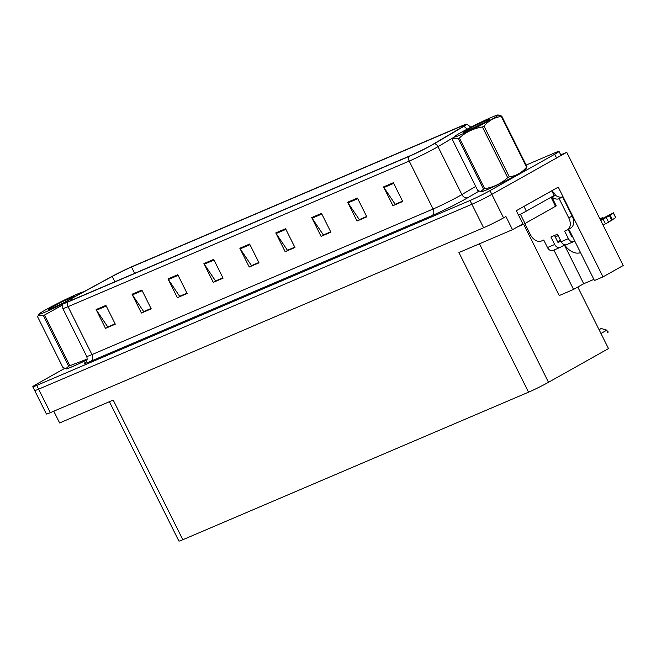 <?xml version="1.0" encoding="UTF-8"?>
<svg xmlns="http://www.w3.org/2000/svg" width="656" height="656" viewBox="0 0 656 656"><rect width="100%" height="100%" fill="white"/><g stroke="black" fill="none" stroke-linecap="round" stroke-linejoin="round"><path stroke-width="0.98" d="M580.527 252.609A16.826 11.324 60.7 0 1 564.619 244.909M577.813 287.049L608.497 348.59L548.506 382.292A15.777 0.853 153.5 0 1 528.539 392.181L458.921 252.552L512.492 229.69L522.865 223.86L516.305 210.707L558.256 187.132L603.003 276.873L594.443 280.522L570.08 231.658A16.826 11.324 -119.3 0 0 568.67 229.19M528.539 392.181L182.819 539.724L113.201 400.086L59.63 422.948L53.767 411.189M64.723 368.369L37.113 383.875A15.777 0.853 -26.5 0 0 32.8 386.728L46.387 413.977A15.777 0.853 -26.5 0 0 50.332 412.657L483.595 227.755A15.777 0.853 -26.5 0 0 503.562 217.866L505.932 216.529L512.492 229.69M50.332 412.657L38.622 389.164A15.777 0.853 -26.5 0 1 34.678 390.492A15.777 0.853 -26.5 0 0 38.622 389.164L471.877 204.27A15.777 0.853 -26.5 0 0 491.844 194.373L566.743 152.299L623.2 265.524L603.003 276.873M566.743 152.299L560.749 154.857M182.819 539.724A15.777 0.853 153.5 0 1 178.875 541.044L109.404 401.71M553.902 250.067L573.541 289.444L559.232 295.553L523.66 224.204M573.541 289.444L583.709 283.736L564.406 245.024M593.877 279.39L583.709 283.736M480.815 191.601A25.24 1.361 -26.5 0 0 480.741 191.806A25.24 1.361 -26.5 0 0 494.772 186.206A25.24 1.361 -26.5 0 0 519.011 173.856A25.24 1.361 -26.5 0 0 525.915 169.281A25.24 1.361 -26.5 0 0 525.71 169.215M431.336 145.255A16.826 0.91 153.5 0 1 410.041 155.808L68.896 301.391A16.826 0.91 153.5 0 1 64.682 302.801A16.826 0.91 153.5 0 1 71.332 298.636L112.25 276.447A16.826 0.91 153.5 0 1 131.503 267.017L460.758 126.51A16.826 0.91 153.5 0 1 464.973 125.091A16.826 0.91 153.5 0 1 462.095 127.149L433.067 144.263A16.826 0.91 153.5 0 1 431.336 145.255M432.648 144.697A18.926 1.025 -26.5 0 0 434.584 143.582L463.62 126.469A18.926 1.025 -26.5 0 0 466.777 124.107A18.926 1.025 -26.5 0 0 462.119 125.747L132.856 266.262A18.926 1.025 -26.5 0 0 111.2 276.865L70.282 299.054A18.926 1.025 -26.5 0 0 62.812 303.654A18.926 1.025 -26.5 0 0 67.543 302.154L408.688 156.563A18.926 1.025 -26.5 0 0 432.648 144.697M32.8 386.728A15.777 0.853 -26.5 0 0 36.752 385.4L38.622 389.164L471.877 204.27A15.777 0.853 -26.5 0 0 491.844 194.373L556.575 158.006A15.777 0.853 -26.5 0 0 560.896 155.152L559.019 151.397A15.777 0.853 -26.5 0 0 555.074 152.717L526.145 165.066M115.112 323.826L107.781 326.95L96.489 310.198A4.207 3.1 -113.1 0 1 96.12 309.566L105.493 328.361L115.292 324.179L105.919 305.384L96.12 309.566M115.144 323.875L105.493 328.361M151.044 308.492L143.713 311.616L132.422 294.864A4.207 3.1 -113.1 0 1 132.053 294.232L141.425 313.027L151.224 308.845L141.852 290.05L132.053 294.232M151.069 308.541L141.425 313.027M186.976 293.158L179.646 296.291L168.354 279.53A4.207 3.1 -113.1 0 1 167.985 278.898L177.358 297.693L187.157 293.511L177.784 274.716L167.985 278.898M187.001 293.207L177.358 297.693M222.909 277.824L215.57 280.957L204.278 264.196A4.207 3.1 -113.1 0 1 203.918 263.564L213.282 282.359L223.081 278.177L213.717 259.382L203.918 263.564M222.933 277.873L213.282 282.359M402.563 201.154L395.224 204.287L383.932 187.526A4.207 3.1 -113.1 0 1 383.571 186.903L392.936 205.689L402.735 201.507L393.37 182.721L383.571 186.903M402.587 201.212L392.936 205.689M366.63 216.488L359.299 219.621L348.008 202.86A4.207 3.1 -113.1 0 1 347.639 202.237L357.003 221.023L366.811 216.841L357.438 198.055L347.639 202.237M366.655 216.546L357.003 221.023M330.698 231.822L323.367 234.955L312.076 218.194A4.207 3.1 -113.1 0 1 311.707 217.571L321.079 236.357L330.878 232.175L321.506 213.389L311.707 217.571M330.722 231.88L321.079 236.357M294.765 247.156L287.435 250.289L276.143 233.528A4.207 3.1 -113.1 0 1 275.774 232.896L285.147 251.691L294.946 247.509L285.573 228.714L275.774 232.896M294.798 247.214L285.147 251.691M258.841 262.49L251.502 265.623L240.211 248.862A4.207 3.1 -113.1 0 1 239.842 248.23L249.214 267.025L259.013 262.843L249.641 244.048L239.842 248.23M258.866 262.548L249.214 267.025M65.977 368.639A25.24 1.361 -26.5 0 0 65.903 368.836A25.24 1.361 -26.5 0 0 87.109 359.791A24.977 1.353 153.5 0 1 66.141 368.721A24.977 1.353 153.5 0 1 66.141 368.647M36.752 385.4L470.008 200.506A15.777 0.853 -26.5 0 0 489.975 190.617L554.705 154.25A15.777 0.853 -26.5 0 0 559.019 151.397M561.208 241.695A5.256 3.879 66.9 0 0 566.661 244.622L573.844 241.556A5.256 3.879 -113.1 0 1 568.391 238.628L561.208 241.695L557.461 234.176L550.925 236.964L554.673 244.483L547.489 247.55L543.742 240.03L541.454 241.006A10.512 7.077 60.7 0 1 530.237 234.397L524.841 223.589M606.259 217.505L608.604 222.204L605.455 223.819L603.11 219.12L609.514 215.709L613.442 212.815L600.355 219.703M572.048 235.602L571.401 235.963M552.09 191.437A5.256 3.879 -113.1 0 1 554.992 194.315L555.46 195.25A10.512 7.077 -119.3 0 0 562.561 196.784L559.174 198.686L568.777 217.948A10.512 7.077 60.7 0 1 567.399 229.903A10.512 7.077 60.7 0 1 566.932 230.133L564.644 231.109L568.391 238.628M518.527 215.168A10.512 0.566 -26.5 0 0 526.325 211.125L554.123 195.513L551.778 190.814L523.988 206.427A10.512 0.566 153.5 0 1 521.823 207.599M551.876 196.767L552.073 197.161L555.46 195.25M559.174 198.686A10.512 7.077 60.7 0 1 552.073 197.161M562.561 196.784L572.163 216.045A10.512 7.077 60.7 0 1 570.786 228.001L567.399 229.903M568.162 229.469L571.778 236.726L572.426 236.357M554.5 235.438L558.059 242.581L560.864 241.006M571.327 234.159L570.679 234.52M560.486 240.244L557.682 241.818M547.489 247.55A5.256 3.879 66.9 0 0 552.942 250.477L560.126 247.41A5.256 3.879 -113.1 0 1 554.673 244.483M564.824 244.795L560.404 247.279A5.256 3.879 -113.1 0 1 560.126 247.41M571.056 235.274L571.704 234.914M600.01 219.014L601.814 217.997L602.159 218.686M599.822 218.637L601.814 217.997M574.763 241.055L574.123 241.424A5.256 3.879 -113.1 0 1 573.844 241.556M605.455 223.819L603.069 225.156M600.732 220.457L603.11 219.12M608.604 222.204L615.787 217.513L613.442 212.815M611.859 220.408L609.514 215.709M612.532 219.932L610.187 215.234M525.62 169.355A24.977 1.353 153.5 0 1 525.677 169.404A24.977 1.353 153.5 0 1 518.847 173.922A24.977 1.353 153.5 0 1 494.862 186.148A24.977 1.353 153.5 0 1 480.979 191.691A24.977 1.353 153.5 0 1 480.979 191.609M517.1 227.099L525.021 223.491L556.247 205.877L551.745 196.849M492.082 117.096A24.715 1.337 -26.5 0 0 468.573 128.412A24.715 1.337 -26.5 0 0 454.083 136.907A24.715 1.337 -26.5 0 0 460.225 134.988A24.715 1.337 -26.5 0 0 485.653 122.672A24.715 1.337 -26.5 0 0 498.117 114.956A24.715 1.337 -26.5 0 0 492.082 117.096M483.513 189.166L458.232 138.465L453.075 138.424L452.46 139.761L477.74 190.47L480.774 191.593L483.513 189.166A28.388 1.533 -26.5 0 0 484.079 188.928A28.388 1.533 -26.5 0 0 484.669 188.674C493.443 187.304 501.118 183.639 507.695 177.686A28.388 1.533 -26.5 0 0 509.31 176.849C516.215 175.89 521.963 172.659 526.563 167.157A28.388 1.533 -26.5 0 0 527.022 166.821L525.399 169.683A24.715 1.337 -26.5 0 1 510.917 178.178A24.715 1.337 -26.5 0 1 487.4 189.494A24.715 1.337 -26.5 0 1 481.365 191.634L480.774 191.601M458.232 138.465A28.388 1.533 -26.5 0 0 458.798 138.227A28.388 1.533 -26.5 0 0 459.389 137.973L484.669 188.674M485.62 120.72A14.686 0.795 -26.5 0 0 470.746 127.92A14.686 0.795 -26.5 0 0 463.046 132.627A14.686 0.795 -26.5 0 0 464.981 132.061L485.481 122.032A14.686 0.795 -26.5 0 0 489.302 119.54A14.686 0.795 -26.5 0 0 485.62 120.72M478.683 125.714L464.309 132.315M526.563 167.157L501.282 116.456A28.388 1.533 -26.5 0 0 501.742 116.12L527.022 166.821M507.695 177.686L482.414 126.977A28.388 1.533 -26.5 0 0 484.03 126.149L509.31 176.849M482.414 126.977C473.64 128.355 465.965 132.02 459.389 137.973M501.282 116.456C494.411 117.408 488.663 120.638 484.03 126.149M498.117 114.956L501.742 116.12M83.279 291.986L83.304 291.986A24.715 1.337 -26.5 0 0 83.279 291.986A24.715 1.337 -26.5 0 0 77.244 294.126A24.715 1.337 -26.5 0 0 53.735 305.442A24.715 1.337 -26.5 0 0 39.245 313.945A24.715 1.337 -26.5 0 0 45.387 312.026A24.715 1.337 -26.5 0 0 62.705 303.876M68.675 366.204L43.394 315.495L38.237 315.454L37.622 316.799L62.902 367.499L65.936 368.631L68.675 366.204A28.388 1.533 -26.5 0 0 69.241 365.958A28.388 1.533 -26.5 0 0 69.831 365.712L87.215 359.094M43.394 315.495A28.388 1.533 -26.5 0 0 43.968 315.257A28.388 1.533 -26.5 0 0 44.551 315.003L69.831 365.712M65.936 368.631L66.535 368.664A24.715 1.337 -26.5 0 0 72.562 366.524A24.715 1.337 -26.5 0 0 87.117 359.75M73.898 297.086A14.686 0.795 -26.5 0 0 74.464 296.569A14.686 0.795 -26.5 0 0 70.791 297.758A14.686 0.795 -26.5 0 0 55.908 304.958A14.686 0.795 -26.5 0 0 48.208 309.665A14.686 0.795 -26.5 0 0 50.143 309.099L64.14 302.596M63.845 302.752L49.471 309.345M62.312 305.171L44.551 315.003M599.076 329.706L601.183 328.525L606.21 329.911L608.251 331.961A2.632 1.771 60.7 0 1 607.792 332.412A2.632 1.771 60.7 0 1 607.677 332.469L607.792 332.412M601.183 328.525L599.01 329.566M606.21 329.911L608.251 331.961M558.141 235.545L555.337 237.119M503.562 217.866L489.975 190.617M483.595 227.755L470.008 200.506M548.506 382.292L479.454 243.786M478.995 191.109L468.023 197.579A26.289 1.419 153.5 0 1 432.05 215.611L90.905 361.202A5.256 3.879 66.9 0 0 91.955 354.593L433.099 209.01A21.033 1.14 -26.5 0 0 459.717 195.816A21.033 1.14 -26.5 0 0 461.873 194.578L475.723 186.419M90.905 361.202A26.289 1.419 153.5 0 1 86.059 361.907M86.69 356.364A21.033 1.14 -26.5 0 0 91.955 354.593L68.06 306.672A21.033 1.14 153.5 0 1 62.796 308.443L86.69 356.364C88.207 361.079 85.001 362.866 85.797 362.169M453.796 137.334L437.978 146.657A21.033 1.14 153.5 0 1 435.822 147.895A21.033 1.14 153.5 0 1 409.205 161.089A5.256 3.879 -113.1 0 1 408.688 156.563M434.584 143.582A5.256 4.157 -120.5 0 1 437.978 146.657L461.873 194.578A5.256 4.157 59.5 0 0 468.023 197.579M466.883 129.298A5.256 4.157 -120.5 0 0 463.62 126.469M466.777 124.107L470.614 126.977A21.033 1.14 153.5 0 1 469.86 127.74M67.543 302.154A5.256 3.879 66.9 0 0 68.06 306.672L409.205 161.089L433.099 209.01A5.256 3.879 66.9 0 1 432.05 215.611M554.705 154.25L556.575 158.006M131.503 267.017L134.652 273.331M112.25 276.447L114.898 281.76M71.332 298.636L72.037 300.054M460.758 126.51L461.316 127.608M240.211 248.862L249.969 244.696M276.143 233.528L285.901 229.37M312.076 218.194L321.825 214.036M348.008 202.86L357.758 198.702M383.932 187.526L393.69 183.368M204.278 264.196L214.036 260.03M168.354 279.53L178.104 275.364M132.422 294.864L142.172 290.698M96.489 310.198L106.247 306.032M526.325 211.125L523.988 206.427M572.163 216.045L568.777 217.948M613.327 212.938L615.664 217.636M555.525 206.353L550.999 197.267M525.021 223.491L520.413 214.241M521.692 225.139L521.454 224.655M600.953 333.461L606.439 330.378M62.812 303.654L62.796 308.443M602.741 217.39L603.118 218.145M454.083 136.907L453.075 138.424M39.245 313.945L38.237 315.454"/></g></svg>
